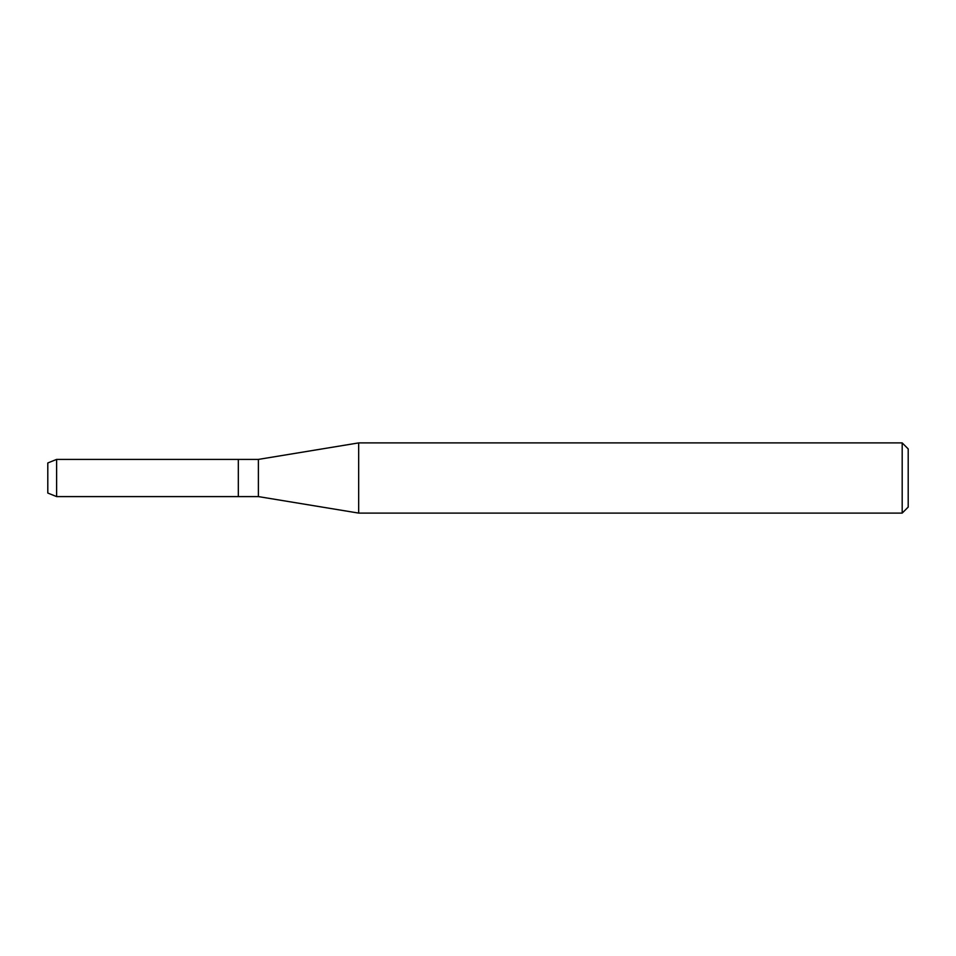 <?xml version="1.0" encoding="UTF-8"?>
<svg xmlns="http://www.w3.org/2000/svg" width="956" height="956" viewBox="0 0 956 956"><rect width="100%" height="100%" fill="white"/><g stroke="black" fill="none" stroke-linecap="round" stroke-linejoin="round"><path stroke-width="1.43" d="M47.8 493.045L47.8 462.955L56.619 459.406L258.383 459.406L358.667 442.903L902.189 442.903L908.2 448.914L908.2 507.086L902.189 513.097L358.667 513.097L258.383 496.594L238.331 496.594L238.331 459.406L238.331 496.594L56.619 496.594L47.8 493.045L47.8 462.955M258.383 496.594L258.383 459.406M358.667 513.097L358.667 442.903M902.189 513.097L902.189 442.903M56.619 496.594L56.619 459.406"/></g></svg>
